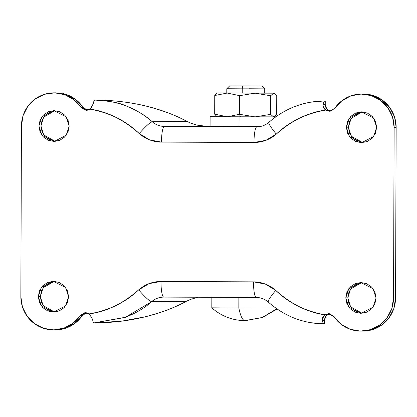 <?xml version="1.0" encoding="UTF-8"?>
<svg xmlns="http://www.w3.org/2000/svg" width="417" height="417" viewBox="0 0 417 417"><rect width="100%" height="100%" fill="white"/><g stroke="black" fill="none" stroke-linecap="round" stroke-linejoin="round"><path stroke-width="0.63" d="M249.288 88.769L264.712 88.868L242.246 88.837L242.23 93.106L264.696 93.137M229.658 85.902L226.801 88.738L226.785 93.001L242.23 93.106L242.246 88.837L226.817 88.732L242.246 88.837L242.783 85.991L229.668 85.902L248.767 85.928L229.934 85.897L261.881 86.017L242.783 85.991L242.246 88.837L264.717 88.868L264.712 93.137M238.873 297.399L238.837 308.017L270.195 308.1M275.819 308.095L238.837 308.017C240.573 316.289 242.616 320.496 244.956 320.631L262.241 317.493L276.81 308.794L262.241 317.493L245.571 320.631M211.852 296.81L211.815 307.84C221.088 315.987 231.852 320.246 244.107 320.621L244.956 320.631C242.616 320.496 240.573 316.289 238.837 308.017L212.389 307.829M210.694 126.116L260.797 126.393L239.035 126.325L239.066 116.843L239.035 126.325L210.079 126.132L210.111 116.651L239.066 116.843L210.111 116.651M274.209 116.817L275.793 116.828L274.209 116.817M275.653 116.927L239.066 116.843L275.653 116.927M216.704 116.374L217.221 116.677L240.385 116.828L239.577 114.294L227.119 116.765L214.677 114.154L216.658 116.338M216.788 93.278L214.739 95.529L214.677 114.154L214.739 95.529L227.202 93.059L239.645 95.67L255.152 93.173L270.643 95.754L273.703 93.179L276.742 95.691L276.674 114.315L274.631 116.572L273.62 116.885L270.576 114.378L255.068 116.875L274.115 116.875M264.712 93.08L274.193 93.168L273.703 93.179L274.761 93.507L276.742 95.691L276.674 114.315L273.62 116.885L270.576 114.378L270.643 95.754L270.576 114.378L255.068 116.875L239.577 114.294L239.645 95.67L239.577 114.294L240.385 116.828L255.068 116.875L239.577 114.294L227.119 116.765L273.87 116.864M217.716 116.661L227.119 116.765L214.677 114.154M211.841 307.84L238.837 308.017L238.868 299.547M264.3 93.08L255.152 93.173L270.643 95.754L273.703 93.179L227.202 93.059L239.645 95.67L255.152 93.173L226.785 92.949L217.799 92.96L227.202 93.059L214.739 95.529M227.114 92.996L264.31 93.127M49.639 310.894L44.739 307.538L41.476 302.523L40.345 296.623L38.317 296.643L41.33 287.48L53.303 281.298L65.552 287.438L68.602 296.763L67.429 302.653L64.129 307.642L59.204 310.962L53.407 312.109L47.616 310.915L42.716 307.558L39.453 302.544L38.317 296.643L39.49 290.753L42.789 285.765L47.715 282.445L53.512 281.298L59.303 282.491L64.202 285.853L67.465 290.863L68.602 296.763L65.589 305.927L53.616 312.109L41.366 305.969L38.317 296.643L40.345 296.623L43.154 305.619L54.627 312.067M50.238 140.221L45.338 136.865L42.07 131.85L40.939 125.95L38.917 125.97L41.924 116.807L53.897 110.625L66.147 116.765L69.196 126.09L68.023 131.98L64.724 136.969L59.798 140.289L54.001 141.441L48.21 140.242L43.311 136.885L40.048 131.871L38.917 125.97L40.089 120.08L43.389 115.092L48.309 111.772L54.111 110.625L59.897 111.819L64.797 115.181L68.065 120.19L69.196 126.09L66.188 135.254L54.215 141.436L41.961 135.296L38.917 125.97L40.939 125.95L43.749 134.946L55.226 141.394M357.103 312.119L352.203 308.757L348.935 303.748L347.804 297.847L345.782 297.868L348.789 288.705L360.762 282.517L373.012 288.663L376.061 297.988L374.888 303.878L371.589 308.867L366.663 312.187L360.867 313.334L355.076 312.14L350.176 308.778L346.913 303.769L345.782 297.868L346.954 291.973L350.254 286.99L355.175 283.669L360.976 282.517L366.762 283.716L371.662 287.073L374.93 292.088L376.061 297.988L373.053 307.152L361.08 313.334L348.826 307.193L345.782 297.868L347.804 297.847L350.614 306.839L362.092 313.292M357.697 141.446L352.798 138.084L349.535 133.075L348.398 127.175L346.376 127.195L349.383 118.032L361.357 111.85L373.611 117.99L376.655 127.315L375.482 133.205L372.183 138.194L367.262 141.514L361.461 142.661L355.675 141.467L350.77 138.105L347.507 133.096L346.376 127.195L347.549 121.3L350.848 116.317L355.774 112.997L361.57 111.845L367.361 113.043L372.261 116.4L375.524 121.415L376.655 127.315L373.648 136.479L361.675 142.661L349.42 136.521L346.376 127.195L348.398 127.175L351.208 136.166L362.686 142.619M198.002 297.238L196.313 297.592M100.497 100.163L94.722 100.09C109.285 100.919 119.585 102.801 125.621 105.741C136.562 110.098 145.439 115.436 152.247 121.743L186.884 121.389L191.174 123.317L196.944 125.116L204.309 126.023L210.079 126.028M363.155 331.093L372.49 329.644L381.748 325.025L389.129 317.697L393.888 308.392L395.556 298.035L393.528 298.056A33.188 32.609 89.4 0 1 362.493 331.077A33.188 32.609 89.4 0 1 333.965 316.592L341.038 324.228L350.103 329.232L360.252 331.108L370.463 329.665L379.725 325.046L387.101 317.718L391.865 308.413L393.528 298.056L394.128 127.383L392.533 117.015L387.836 107.669L380.507 100.283L371.281 95.597L361.08 94.07L350.921 95.863L341.82 100.799L334.689 108.378L330.514 111.13L325.641 110.093C308.564 112.241 292.114 120.242 276.289 134.102L265.879 140.336L253.984 142.473L161.478 142.103L149.599 139.872L139.231 133.555C123.505 119.575 107.112 111.438 90.051 109.155L85.167 110.156L81.013 107.367L73.934 99.731L64.87 94.727L54.726 92.85L44.51 94.294L35.252 98.912L27.871 106.236L23.112 115.545L21.444 125.903L20.85 296.576L22.445 306.943L27.141 316.289L34.465 323.675L43.691 328.361L53.897 329.889L64.056 328.09L73.157 323.159L80.288 315.58L84.463 312.828L89.332 313.865C106.413 311.718 122.864 303.712 138.689 289.857L149.098 283.623L160.993 281.485L253.494 281.856L265.379 284.086L275.741 290.404C291.473 304.384 307.866 312.515 324.926 314.804L329.805 313.803L333.965 316.592L328.492 313.683L324.926 314.804C305.291 311.228 288.892 303.091 275.741 290.404A34.611 34.006 -90.6 0 0 253.494 281.856L160.993 281.485A34.611 34.006 -90.6 0 0 138.689 289.857C125.449 302.445 108.999 310.446 89.332 313.865L91.386 316.039M329.659 111.24L334.689 108.378A33.188 32.609 89.4 0 1 362.519 94.086A33.188 32.609 89.4 0 1 394.128 127.383L396.15 127.362L395.556 298.035L396.15 127.362L394.555 116.995L389.859 107.649L382.535 100.262L373.309 95.576L362.191 94.075M92.121 106.992L90.051 109.155L86.481 110.276L81.013 107.367L83.035 107.346L75.962 99.71L66.897 94.706L55.576 92.829M55.92 329.868L66.079 328.075L75.18 323.139L82.316 315.549M54.908 110.646L43.712 117.114L40.939 125.95L42.112 120.06L45.411 115.071L50.337 111.751M362.373 111.871L351.177 118.339L348.398 127.175L349.571 121.284L352.871 116.296L357.796 112.976M361.774 282.544L350.577 289.012L347.804 297.847L348.977 291.952L352.276 286.969L357.202 283.649M54.314 281.319L43.118 287.787L40.345 296.623L41.518 290.732L44.817 285.744L49.738 282.424M86.606 312.786L82.311 315.56L80.288 315.58A33.188 32.609 89.4 0 1 52.453 329.873A33.188 32.609 89.4 0 1 20.85 296.576L21.444 125.903A33.188 32.609 89.4 0 1 52.479 92.882A33.188 32.609 89.4 0 1 81.013 107.367L83.035 107.346L87.497 110.187M95.43 100.085L94.722 100.09L93.961 101.034L93.34 103.651L90.051 109.155C109.687 112.731 126.08 120.867 139.231 133.555A34.611 34.006 -90.6 0 0 161.478 142.103L253.984 142.473A34.611 34.006 -90.6 0 0 276.289 134.102C289.528 121.514 305.979 113.513 325.641 110.093L323.159 106.158M257.232 126.794L164.439 126.429C159.826 126.351 155.76 124.792 152.247 121.743L186.884 121.389C176.323 115.462 162.672 110.349 145.924 106.048C139.695 104.474 132.012 103.072 122.879 101.842M196.829 125.084L204.309 126.023L164.439 126.429L204.309 126.023M310.039 102.269L323.43 101.013C303.143 101.409 284.962 108.503 268.887 122.301C265.473 125.215 261.579 126.716 257.2 126.794A18.963 18.635 89.4 0 1 256.94 126.799L257.456 126.794L256.94 126.799A15.643 2.903 90.2 0 0 253.984 142.473A15.643 2.903 -89.8 0 1 256.94 126.799L164.439 126.429A15.643 2.903 90.2 0 0 161.478 142.103A15.643 2.903 -89.8 0 1 164.439 126.429A18.963 18.635 89.4 0 1 152.247 121.743C149.88 122.468 145.543 126.403 139.231 133.555C145.517 126.45 149.854 122.509 152.247 121.743C135.911 107.633 116.739 100.419 94.722 100.096C94.206 100.08 93.742 101.263 93.34 103.651M329.383 111.245L325.641 110.093C323.665 108.509 322.841 106.663 323.17 104.563C323.571 102.175 324.035 100.992 324.551 101.008L325.26 100.997L325.244 104.542L323.17 104.563L323.79 101.946L324.551 101.008L325.26 100.997L324.129 101.003M323.17 104.563L325.244 104.542L325.641 107.049L326.772 109.113L330.394 111.151M329.508 313.751L326.052 315.726L324.906 317.78L324.494 320.282L322.414 320.303L324.494 320.282L324.478 323.821L323.774 323.832L323.019 322.904L322.414 320.303C322.101 318.207 322.94 316.373 324.926 314.804L322.419 318.708M326.052 315.726L324.494 320.282L324.478 323.821L310.842 322.722M197.825 297.269L190.559 299.39L186.253 301.335L151.621 301.689L186.253 301.335C173.983 307.949 160.295 313.104 145.189 316.8C161.968 312.453 175.656 307.293 186.253 301.335L190.559 299.39M163.845 297.102A18.963 18.635 89.4 0 0 163.579 297.102A18.963 18.635 89.4 0 0 151.621 301.689C149.234 300.954 144.918 297.008 138.689 289.857C144.944 297.055 149.26 300.996 151.621 301.689C144.767 307.944 135.853 313.209 124.881 317.493L93.945 322.914L125.439 317.285L151.621 301.689C155.155 298.671 159.231 297.139 163.845 297.102A15.643 2.903 -89.8 0 1 160.993 281.485A15.643 2.903 90.2 0 0 163.845 297.102L256.215 297.467M54.815 329.863A33.188 32.609 -90.6 0 0 82.311 315.56L80.288 315.58L85.594 312.714L89.332 313.865L92.584 319.386L93.189 321.992L94.185 322.914M95.868 322.904L95.582 322.904M96.087 322.904L122.118 321.08L145.189 316.8C130.083 320.496 114.43 322.518 98.224 322.867M92.584 319.386C92.97 321.762 93.424 322.94 93.945 322.914L94.654 322.909M83.035 107.346A33.188 32.609 -90.6 0 0 62.738 93.523M364.521 331.056A33.188 32.609 -90.6 0 0 395.556 298.035L393.528 298.056L394.128 127.383L396.15 127.362A33.188 32.609 -90.6 0 0 364.547 94.065M99.006 100.132C115.201 100.429 130.844 102.4 145.924 106.048C161.009 109.697 174.66 114.811 186.884 121.389L191.174 123.317M326.772 109.113L325.244 104.542L325.26 100.997M324.384 101.008L324.108 101.008M95.874 322.899L96.238 322.894M269.163 122.212C268.048 122.984 270.424 126.945 276.289 134.102M95.144 322.909L93.945 322.914M256.346 297.472A15.643 2.903 -89.8 0 1 253.494 281.856A15.643 2.903 90.2 0 0 256.346 297.472M275.741 290.404C269.83 297.503 267.427 301.423 268.538 302.153M163.584 297.102L256.335 297.472C260.807 297.529 264.779 299.062 268.251 302.064C284.561 316.263 303.07 323.519 323.769 323.827L323.769 323.827C323.253 323.853 322.8 322.68 322.414 320.303M261.892 86.011L264.727 88.868M244.93 320.631L262.329 317.566L277.112 308.997M274.584 116.604L274.11 116.875M217.304 92.97L216.835 93.241M274.193 93.168L274.714 93.471M86.945 110.27L86.481 110.276M323.383 101.013L324.296 101.003M328.81 313.678L328.492 313.683M86.027 312.708L85.594 312.714M53.798 329.889L55.826 329.868M55.742 92.824L53.715 92.845M363.202 94.049L361.174 94.07M363.285 331.093L361.258 331.114"/></g></svg>
